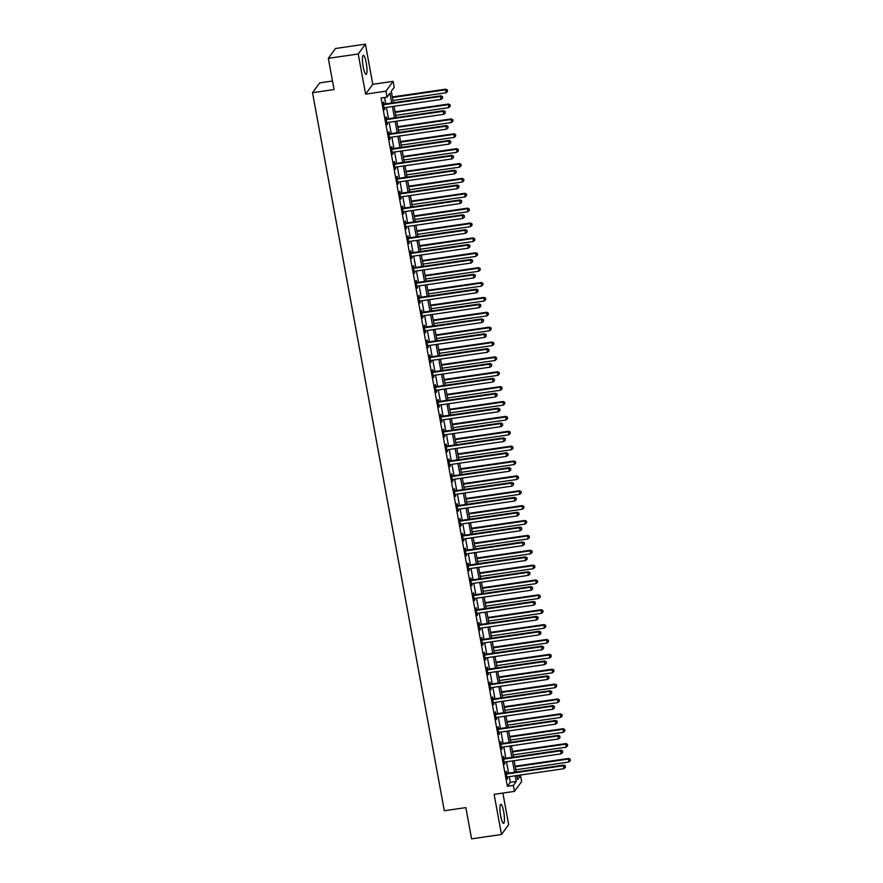 <?xml version="1.0" encoding="UTF-8"?>
<svg xmlns="http://www.w3.org/2000/svg" width="883" height="883" viewBox="0 0 883 883"><rect width="100%" height="100%" fill="white"/><g stroke="black" fill="none" stroke-linecap="round" stroke-linejoin="round"><path stroke-width="1.32" d="M503.696 811.742A9.603 1.832 81.7 0 0 500.804 804.314A9.603 1.832 81.7 0 0 500.672 815.892A9.603 1.832 81.7 0 0 503.564 823.32A9.603 1.832 81.7 0 0 503.696 811.742M366.235 62.759A9.603 1.832 81.7 0 0 363.332 55.32A9.603 1.832 81.7 0 0 363.2 66.898A9.603 1.832 81.7 0 0 366.103 74.338A9.603 1.832 81.7 0 0 366.235 62.759M516.996 776.124L520.54 775.605L521.632 781.554L514.447 791.389L513.365 785.44L516.268 781.444L515.231 775.793M332.483 81.004L319.712 82.87L312.527 92.693L444.315 810.749L465.849 807.614L471.577 838.85L501.489 834.501L508.674 824.667L502.869 793.066M312.527 92.693L334.061 89.569L328.321 58.333L335.507 48.499L365.419 44.15L358.233 53.984L365.606 94.139L385.937 91.181L393.123 81.346L394.215 87.296L391.301 91.28L393.399 102.726M365.606 94.139L372.792 84.304L365.419 44.15M372.792 84.304L393.123 81.346M328.321 58.333L358.233 53.984M391.743 102.969L389.944 93.145L387.03 97.13L381.048 98.002L507.383 786.3L510.286 782.316L509.248 776.654M508.597 773.111L506.522 761.786M505.871 758.232L503.796 746.908M503.144 743.365L501.058 732.04M500.407 728.486L498.332 717.173M497.681 713.619L495.606 702.294M494.955 698.74L492.88 687.427M492.217 683.872L490.142 672.548M489.491 668.994L487.416 657.68M486.765 654.126L484.69 642.802M484.039 639.248L481.952 627.934M481.301 624.38L479.226 613.056M478.575 609.502L476.5 598.188M475.849 594.634L473.763 583.31M473.111 579.756L471.036 568.442M470.385 564.888L468.31 553.564M467.659 550.021L465.573 538.696M464.922 535.142L462.847 523.818M462.195 520.275L460.12 508.95M459.469 505.396L457.394 494.083M456.732 490.529L454.657 479.204M454.005 475.65L451.93 464.337M451.279 460.783L449.204 449.458M448.553 445.904L446.467 434.591M445.816 431.036L443.741 419.712M443.089 416.158L441.014 404.844M440.363 401.29L438.277 389.966M437.626 386.412L435.551 375.098M434.9 371.544L432.825 360.22M432.173 356.666L430.087 345.352M429.436 341.798L427.361 330.474M426.71 326.931L424.635 315.606M423.983 312.052L421.908 300.728M421.246 297.185L419.171 285.86M418.52 282.306L416.445 270.993M415.794 267.439L413.719 256.114M413.067 252.56L410.981 241.247M410.33 237.693L408.255 226.368M407.604 222.814L405.529 211.501M404.878 207.947L402.791 196.622M402.14 193.068L400.065 181.755M399.414 178.2L397.339 166.876M396.688 163.322L394.602 152.008M393.95 148.454L391.875 137.13M391.224 133.576L389.149 122.262M388.498 118.708L386.423 107.384M385.761 103.841L384.602 97.483M383.906 103.951L383.553 102.02L383.067 102.682L384.37 109.823L384.58 107.66A1.236 1.192 -143.8 0 0 384.16 107.803L384.017 107.892M386.633 118.83L386.279 116.898L385.794 117.56L387.107 124.691L387.317 122.527A1.236 1.192 -143.8 0 0 386.886 122.682L386.754 122.759M389.37 133.697L389.006 131.766L388.52 132.428L389.833 139.569L390.043 137.406A1.236 1.192 -143.8 0 0 389.624 137.549L389.48 137.638M392.096 148.576L391.743 146.633L391.257 147.306L392.56 154.437L392.769 152.273A1.236 1.192 -143.8 0 0 392.35 152.428L392.207 152.505M394.822 163.443L394.469 161.512L393.984 162.174L395.297 169.315L395.507 167.141A1.236 1.192 -143.8 0 0 395.076 167.295L394.933 167.384M397.549 178.322L397.195 176.379L396.71 177.053L398.023 184.183L398.233 182.019A1.236 1.192 -143.8 0 0 397.814 182.174L397.67 182.251M400.286 193.189L399.933 191.258L399.447 191.92L400.75 199.061L400.959 196.887M403.012 208.068L402.659 206.125L402.173 206.799L403.487 213.929L403.697 211.765A1.236 1.192 -143.8 0 0 403.266 211.909L403.123 211.997M405.739 222.935L405.385 221.004L404.9 221.666L406.213 228.807L406.423 226.633A1.236 1.192 -143.8 0 0 405.992 226.788L405.86 226.865M408.476 237.814L408.112 235.871L407.626 236.534L408.939 243.675L409.149 241.512A1.236 1.192 -143.8 0 0 408.73 241.655L408.586 241.743M411.202 252.681L410.849 250.75L410.363 251.412L411.677 258.553L411.875 256.379A1.236 1.192 -143.8 0 0 411.456 256.534L411.312 256.611M413.928 267.56L413.575 265.617L413.089 266.28L414.403 273.421L414.613 271.258A1.236 1.192 -143.8 0 0 414.182 271.401L414.05 271.489M416.666 282.428L416.301 280.496L415.816 281.158L417.129 288.299L417.339 286.125A1.236 1.192 -143.8 0 0 416.919 286.28L416.776 286.357M419.392 297.295L419.039 295.364L418.553 296.026L419.855 303.167L420.065 301.004A1.236 1.192 -143.8 0 0 419.646 301.147L419.502 301.235M422.118 312.174L421.765 310.242L421.279 310.904L422.593 318.046L422.802 315.871A1.236 1.192 -143.8 0 0 422.372 316.026L422.24 316.103M424.844 327.041L424.491 325.11L424.006 325.772L425.319 332.913L425.529 330.75A1.236 1.192 -143.8 0 0 425.109 330.893L424.966 330.982M427.582 341.92L427.229 339.988L426.743 340.65L428.045 347.792L428.255 345.617A1.236 1.192 -143.8 0 0 427.836 345.772L427.692 345.849M430.308 356.787L429.955 354.856L429.469 355.518L430.783 362.659L430.992 360.496A1.236 1.192 -143.8 0 0 430.562 360.639L430.418 360.728M433.034 371.666L432.681 369.723L432.195 370.396L433.509 377.527L433.719 375.363A1.236 1.192 -143.8 0 0 433.288 375.518L433.156 375.595M435.772 386.533L435.418 384.602L434.933 385.264L436.235 392.405L436.445 390.231M438.498 401.412L438.145 399.469L437.659 400.142L438.972 407.273L439.182 405.109A1.236 1.192 -143.8 0 0 438.752 405.264L438.608 405.341M441.224 416.279L440.871 414.348L440.385 415.01L441.699 422.151L441.908 419.977A1.236 1.192 -143.8 0 0 441.478 420.131L441.345 420.209M443.961 431.158L443.597 429.215L443.111 429.889L444.425 437.019L444.635 434.855A1.236 1.192 -143.8 0 0 444.215 434.999L444.072 435.087M446.688 446.025L446.334 444.094L445.849 444.756L447.151 451.897L447.361 449.723A1.236 1.192 -143.8 0 0 446.941 449.877L446.798 449.955M449.414 460.904L449.061 458.961L448.575 459.624L449.889 466.765L450.098 464.601A1.236 1.192 -143.8 0 0 449.668 464.745L449.535 464.833M452.151 475.771L451.787 473.84L451.301 474.502L452.615 481.643L452.824 479.469A1.236 1.192 -143.8 0 0 452.405 479.624L452.262 479.701M454.877 490.65L454.524 488.707L454.039 489.37L455.341 496.511L455.551 494.348A1.236 1.192 -143.8 0 0 455.131 494.491L454.988 494.579M457.604 505.517L457.251 503.586L456.765 504.248L458.078 511.389L458.288 509.215A1.236 1.192 -143.8 0 0 457.858 509.37L457.725 509.447M460.33 520.385L459.977 518.453L459.491 519.116L460.805 526.257L461.014 524.094A1.236 1.192 -143.8 0 0 460.595 524.237L460.451 524.325M463.067 535.264L462.714 533.332L462.228 533.994L463.531 541.136L463.741 538.961A1.236 1.192 -143.8 0 0 463.321 539.116L463.178 539.193M465.794 550.131L465.44 548.2L464.955 548.862L466.268 556.003L466.478 553.84A1.236 1.192 -143.8 0 0 466.047 553.983L465.904 554.071M468.52 565.01L468.167 563.078L467.681 563.74L468.994 570.882L469.204 568.707A1.236 1.192 -143.8 0 0 468.774 568.862L468.641 568.939M471.257 579.877L470.904 577.946L470.418 578.608L471.721 585.749L471.93 583.586M473.983 594.756L473.63 592.813L473.145 593.486L474.458 600.617L474.668 598.453A1.236 1.192 -143.8 0 0 474.237 598.608L474.094 598.685M476.71 609.623L476.356 607.692L475.871 608.354L477.184 615.495L477.394 613.321A1.236 1.192 -143.8 0 0 476.963 613.475L476.831 613.564M479.447 624.502L479.083 622.559L478.597 623.232L479.911 630.363L480.12 628.199A1.236 1.192 -143.8 0 0 479.701 628.354L479.557 628.431M482.173 639.369L481.82 637.438L481.334 638.1L482.637 645.241L482.846 643.067A1.236 1.192 -143.8 0 0 482.427 643.221L482.284 643.299M484.899 654.248L484.546 652.305L484.061 652.979L485.374 660.109L485.584 657.945A1.236 1.192 -143.8 0 0 485.153 658.089L485.021 658.177M487.637 669.115L487.273 667.184L486.787 667.846L488.1 674.987L488.31 672.813A1.236 1.192 -143.8 0 0 487.891 672.967L487.747 673.045M490.363 683.994L490.01 682.051L489.524 682.714L490.827 689.855L491.036 687.691A1.236 1.192 -143.8 0 0 490.617 687.835L490.473 687.923M493.089 698.861L492.736 696.93L492.25 697.592L493.564 704.733L493.774 702.559A1.236 1.192 -143.8 0 0 493.343 702.713L493.211 702.791M495.816 713.74L495.462 711.797L494.977 712.46L496.29 719.601L496.5 717.438A1.236 1.192 -143.8 0 0 496.08 717.581L495.937 717.669M498.553 728.607L498.2 726.676L497.714 727.338L499.016 734.479L499.226 732.305A1.236 1.192 -143.8 0 0 498.807 732.46L498.663 732.537M501.279 743.486L500.926 741.543L500.44 742.206L501.754 749.347L501.963 747.184A1.236 1.192 -143.8 0 0 501.533 747.327L501.389 747.415M504.005 758.354L503.652 756.422L503.167 757.084L504.48 764.225L504.69 762.051A1.236 1.192 -143.8 0 0 504.259 762.206L504.127 762.283M506.743 773.221L506.389 771.289L505.904 771.952L507.206 779.093L507.416 776.93M514.447 791.389L494.116 794.347L501.489 834.501M507.383 786.3L513.365 785.44M387.03 97.13L385.937 91.181M516.886 775.55L517.637 779.59L520.54 775.605M394.061 106.28L396.136 117.594M396.787 121.148L398.862 132.472M399.513 136.026L401.588 147.34M402.24 150.894L404.326 162.218M404.977 165.772L407.052 177.086M407.703 180.64L409.778 191.964M410.429 195.518L412.516 206.832M413.167 210.386L415.242 221.71M415.893 225.253L417.968 236.578M418.619 240.132L420.705 251.456M421.357 254.999L423.432 266.324M424.083 269.878L426.158 281.191M426.809 284.745L428.884 296.07M429.546 299.624L431.621 310.937M432.273 314.491L434.348 325.816M434.999 329.37L437.074 340.683M437.725 344.238L439.811 355.562M440.462 359.116L442.538 370.43M443.189 373.984L445.264 385.308M445.915 388.862L448.001 400.176M448.652 403.73L450.727 415.054M451.379 418.608L453.454 429.922M454.105 433.476L456.191 444.8M456.842 448.343L458.917 459.668M459.568 463.222L461.643 474.546M462.295 478.089L464.37 489.414M465.032 492.968L467.107 504.281M467.758 507.835L469.833 519.16M470.484 522.714L472.56 534.027M473.211 537.581L475.297 548.906M475.948 552.46L478.023 563.773M478.674 567.327L480.749 578.652M481.401 582.206L483.487 593.519M484.138 597.074L486.213 608.398M486.864 611.952L488.939 623.266M489.59 626.82L491.676 638.144M492.328 641.698L494.403 653.012M495.054 656.566L497.129 667.89M497.78 671.433L499.855 682.758M500.518 686.312L502.593 697.636M503.244 701.179L505.319 712.504M505.97 716.058L508.045 727.371M508.696 730.925L510.782 742.25M511.434 745.804L513.509 757.117M514.16 760.671L516.235 771.996M514.579 772.239L512.504 760.914M511.853 757.36L509.778 746.047M509.127 742.493L507.041 731.168M506.389 727.614L504.314 716.301M503.663 712.747L501.588 701.422M500.937 697.868L498.851 686.555M498.2 683L496.125 671.676M495.473 668.122L493.398 656.809M492.747 653.254L490.672 641.93M490.01 638.376L487.935 627.062M487.284 623.508L485.209 612.184M484.557 608.641L482.482 597.316M481.831 593.762L479.745 582.449M479.094 578.895L477.019 567.57M476.367 564.016L474.292 552.703M473.641 549.149L471.555 537.824M470.904 534.27L468.829 522.957M468.178 519.403L466.103 508.078M465.451 504.524L463.365 493.211M462.714 489.657L460.639 478.332M459.988 474.778L457.913 463.465M457.262 459.911L455.186 448.586M454.524 445.032L452.449 433.719M451.798 430.164L449.723 418.84M449.072 415.286L446.997 403.973M446.345 400.418L444.259 389.094M443.608 385.551L441.533 374.226M440.882 370.672L438.807 359.359M438.156 355.805L436.07 344.48M435.418 340.926L433.343 329.613M432.692 326.059L430.617 314.734M429.966 311.18L427.88 299.867M427.229 296.313L425.153 284.988M424.502 281.434L422.427 270.121M421.776 266.567L419.701 255.242M419.039 251.688L416.964 240.375M416.312 236.821L414.237 225.496M413.586 221.942L411.511 210.629M410.86 207.075L408.774 195.75M408.123 192.196L406.048 180.883M405.396 177.328L403.321 166.004M402.67 162.461L400.584 151.136M399.933 147.582L397.858 136.269M397.207 132.715L395.131 121.39M394.48 117.836L392.394 106.523M510.286 782.316L516.268 781.444M384.271 109.249L384.856 109.161M386.997 124.117L387.593 124.028M389.723 138.995L390.319 138.907M392.46 153.863L393.045 153.774M395.187 168.741L395.783 168.653M397.913 183.609L398.509 183.521M400.65 198.476L401.235 198.399M403.376 213.355L403.973 213.267M406.103 228.222L406.699 228.145M408.84 243.101L409.425 243.013M411.566 257.968L412.151 257.891M414.293 272.847L414.889 272.759M417.019 287.715L417.615 287.626M419.756 302.593L420.341 302.505M422.482 317.461L423.078 317.372M425.209 332.339L425.805 332.251M427.946 347.207L428.531 347.118M430.672 362.085L431.268 361.997M433.398 376.953L433.995 376.864M436.136 391.831L436.721 391.743M438.862 406.699L439.458 406.61M441.588 421.566L442.184 421.489M444.326 436.445L444.911 436.357M447.052 451.312L447.637 451.235M449.778 466.191L450.374 466.103M452.504 481.058L453.1 480.981M455.242 495.937L455.827 495.849M457.968 510.804L458.564 510.716M460.694 525.683L461.29 525.595M463.432 540.551L464.016 540.462M466.158 555.429L466.754 555.341M468.884 570.297L469.48 570.208M471.621 585.175L472.206 585.087M474.348 600.043L474.944 599.954M477.074 614.921L477.67 614.833M479.811 629.789L480.396 629.7M482.537 644.656L483.122 644.579M485.264 659.535L485.86 659.446M487.99 674.402L488.586 674.325M490.727 689.281L491.312 689.193M493.454 704.148L494.05 704.071M496.18 719.027L496.776 718.939M498.917 733.894L499.502 733.806M501.643 748.773L502.239 748.685M504.37 763.64L504.966 763.552M507.107 778.519L507.692 778.431M383.421 104.624L383.586 104.658A1.236 1.192 -143.8 0 0 384.05 104.68L440.507 96.468L441.059 99.437L384.591 107.66M383.266 103.808L384.072 103.995A1.236 1.192 -143.8 0 0 384.535 104.017L440.992 95.805L440.507 96.468L442.372 96.931L442.593 98.123L442.372 96.931M442.571 96.666L440.992 95.805M441.059 99.437L442.593 98.123M392.99 100.496L445.915 92.792L445.849 89.161L392.339 96.942M447.228 90.287L447.449 91.479L447.427 90.022L445.363 89.823L392.449 97.516M447.449 91.479L445.915 92.792M445.849 89.161L447.427 90.022M386.147 119.492L386.312 119.536A1.236 1.192 -143.8 0 0 386.776 119.547L443.244 111.335L443.785 114.315L387.317 122.527M386.003 118.675L386.798 118.863A1.236 1.192 -143.8 0 0 387.262 118.885L443.73 110.673L443.244 111.335L445.109 111.799L445.319 112.991L445.109 111.799M445.297 111.534L443.73 110.673M443.785 114.315L445.319 112.991M388.884 134.371L389.039 134.404A1.236 1.192 -143.8 0 0 389.502 134.426L445.97 126.214L446.511 129.183L390.054 137.395M388.73 133.554L389.524 133.741A1.236 1.192 -143.8 0 0 389.988 133.763L446.456 125.541L445.97 126.214L447.836 126.677L448.056 127.869L447.836 126.677M448.023 126.412L446.456 125.541M446.511 129.183L448.056 127.869M391.611 149.238L391.776 149.282A1.236 1.192 -143.8 0 0 392.229 149.293L448.696 141.081L449.248 144.061L392.78 152.273M391.456 148.421L392.262 148.609A1.236 1.192 -143.8 0 0 392.714 148.631L449.182 140.419L448.696 141.081L450.562 141.545L450.783 142.737L450.562 141.545M450.76 141.28L449.182 140.419M449.248 144.061L450.783 142.737M395.727 115.364L448.641 107.671L448.575 104.028L395.076 111.81M449.955 105.165L450.175 106.346L450.153 104.9L448.089 104.691L395.176 112.395M450.175 106.346L448.641 107.671M448.575 104.028L450.153 104.9M398.454 130.243L451.368 122.538L451.312 118.907L397.803 126.688M452.692 120.033L452.913 121.225L452.88 119.768L450.827 119.569L397.913 127.262M452.913 121.225L451.368 122.538M451.312 118.907L452.88 119.768M401.18 145.11L454.105 137.417L454.039 133.775L400.529 141.556M455.418 134.911L455.639 136.092L455.617 134.635L453.553 134.437L400.639 142.141M455.639 136.092L454.105 137.417M454.039 133.775L455.617 134.635M394.337 164.106L394.502 164.15A1.236 1.192 -143.8 0 0 394.966 164.172L451.434 155.96L451.975 158.929L395.507 167.141M394.193 163.3L394.988 163.487A1.236 1.192 -143.8 0 0 395.452 163.51L451.919 155.287L451.434 155.96L453.299 156.423L453.509 157.616L453.299 156.423M453.487 156.159L451.919 155.287M451.975 158.929L453.509 157.616M403.917 159.989L456.831 152.284L456.765 148.653L403.266 156.434M458.145 149.779L458.365 150.971L458.343 149.514L456.279 149.315L403.365 157.008M458.365 150.971L456.831 152.284M456.765 148.653L458.343 149.514M397.063 178.984L397.229 179.017A1.236 1.192 -143.8 0 0 397.692 179.039L454.16 170.827L454.701 173.808L398.244 182.019M396.92 178.167L397.714 178.355A1.236 1.192 -143.8 0 0 398.178 178.377L454.646 170.165L454.16 170.827L456.025 171.291L456.246 172.483L456.025 171.291M456.213 171.026L454.646 170.165M454.701 173.808L456.246 172.483M399.8 193.852L399.955 193.896A1.236 1.192 -143.8 0 0 400.418 193.918L456.886 185.695L457.438 188.675L400.97 196.887A1.236 1.192 -143.8 0 0 400.54 197.041L400.396 197.119M399.646 193.046L400.441 193.234A1.236 1.192 -143.8 0 0 400.904 193.256L457.372 185.033L456.886 185.695L458.752 186.17L458.972 187.362L458.752 186.17M458.95 185.905L457.372 185.033M457.438 188.675L458.972 187.362M402.527 208.73L402.692 208.763A1.236 1.192 -143.8 0 0 403.156 208.785L459.624 200.573L460.164 203.543L403.697 211.765M402.383 207.913L403.178 208.101A1.236 1.192 -143.8 0 0 403.641 208.123L460.098 199.911L459.624 200.573L461.478 201.037L461.699 202.229L461.478 201.037M461.677 200.772L460.098 199.911M460.164 203.543L461.699 202.229M405.253 223.598L405.418 223.642A1.236 1.192 -143.8 0 0 405.882 223.664L462.35 215.441L462.891 218.421L406.423 226.633M405.109 222.792L405.904 222.98A1.236 1.192 -143.8 0 0 406.368 223.002L462.835 214.779L462.35 215.441L464.215 215.916L464.436 217.108L464.215 215.916M464.403 215.651L462.835 214.779M462.891 218.421L464.436 217.108M407.99 238.476L408.145 238.509A1.236 1.192 -143.8 0 0 408.608 238.531L465.076 230.32L465.628 233.289L409.16 241.512M407.836 237.659L408.63 237.847A1.236 1.192 -143.8 0 0 409.094 237.869L465.562 229.657L465.076 230.32L466.941 230.783L467.162 231.975L466.941 230.783M467.14 230.518L465.562 229.657M465.628 233.289L467.162 231.975M406.644 174.856L459.557 167.163L459.502 163.521L405.992 171.302M460.882 164.646L461.092 165.838L461.069 164.381L459.017 164.183L406.092 171.887M461.092 165.838L459.557 167.163M459.502 163.521L461.069 164.381M409.37 189.735L462.284 182.03L462.228 178.388L408.719 186.181M463.608 179.525L463.829 180.717L463.807 179.26L461.743 179.061L408.829 186.754M463.829 180.717L462.284 182.03M462.228 178.388L463.807 179.26M412.107 204.602L465.021 196.909L464.955 193.267L411.445 201.048M466.334 194.392L466.555 195.584L466.533 194.128L464.469 193.929L411.555 201.633M466.555 195.584L465.021 196.909M464.955 193.267L466.533 194.128M414.833 219.481L467.747 211.777L467.692 208.134L414.182 215.927M469.072 209.271L469.281 210.463L469.259 209.006L467.206 208.807L414.282 216.501M469.281 210.463L467.747 211.777M467.692 208.134L469.259 209.006M417.56 234.348L470.473 226.655L470.418 223.013L416.908 230.794M471.798 224.139L472.019 225.331L471.986 223.874L469.933 223.675L417.019 231.379M472.019 225.331L470.473 226.655M470.418 223.013L471.986 223.874M410.716 253.344L410.882 253.388A1.236 1.192 -143.8 0 0 411.346 253.41L467.802 245.187L468.354 248.167L411.886 256.379M410.562 252.527L411.368 252.726A1.236 1.192 -143.8 0 0 411.831 252.737L468.288 244.525L467.802 245.187L469.668 245.662L469.888 246.843L469.668 245.662M469.866 245.397L468.288 244.525M468.354 248.167L469.888 246.843M420.286 249.227L473.211 241.523L473.145 237.88L419.635 245.673M474.524 239.017L474.745 240.209L474.723 238.752L472.659 238.553L419.745 246.247M474.745 240.209L473.211 241.523M473.145 237.88L474.723 238.752M413.443 268.222L413.608 268.255A1.236 1.192 -143.8 0 0 414.072 268.277L470.54 260.066L471.081 263.035L414.613 271.258M413.299 267.406L414.094 267.593A1.236 1.192 -143.8 0 0 414.557 267.615L471.025 259.403L470.54 260.066L472.405 260.529L472.615 261.721L472.405 260.529M472.593 260.264L471.025 259.403M471.081 263.035L472.615 261.721M423.023 264.094L475.937 256.39L475.882 252.759L422.372 260.54M477.25 253.885L477.471 255.077L477.449 253.62L475.396 253.421L422.471 261.125M477.471 255.077L475.937 256.39M475.882 252.759L477.449 253.62M416.18 283.09L416.334 283.134A1.236 1.192 -143.8 0 0 416.798 283.156L473.266 274.933L473.807 277.913L417.35 286.125M416.025 282.273L416.82 282.472A1.236 1.192 -143.8 0 0 417.284 282.483L473.752 274.271L473.266 274.933L475.131 275.408L475.352 276.589L475.131 275.408M475.33 275.143L473.752 274.271M473.807 277.913L475.352 276.589M425.749 278.962L478.663 271.269L478.608 267.626L425.098 275.419M479.988 268.763L480.209 269.955L480.175 268.498L478.122 268.289L425.209 275.993M480.209 269.955L478.663 271.269M478.608 267.626L480.175 268.498M418.906 297.968L419.072 298.001A1.236 1.192 -143.8 0 0 419.535 298.024L475.992 289.812L476.544 292.781L420.076 301.004M418.752 297.152L419.557 297.339A1.236 1.192 -143.8 0 0 420.021 297.361L476.478 289.149L475.992 289.812L477.858 290.275L478.078 291.467L477.858 290.275M478.056 290.01L476.478 289.149M476.544 292.781L478.078 291.467M428.476 293.84L481.401 286.136L481.334 282.505L427.825 290.286M482.714 283.631L482.935 284.823L482.913 283.366L480.849 283.167L427.935 290.86M482.935 284.823L481.401 286.136M481.334 282.505L482.913 283.366M421.632 312.836L421.798 312.88A1.236 1.192 -143.8 0 0 422.262 312.902L478.729 304.679L479.27 307.659L422.802 315.871M421.489 312.019L422.284 312.207A1.236 1.192 -143.8 0 0 422.747 312.229L479.215 304.017L478.729 304.679L480.595 305.154L480.805 306.335L480.595 305.154M480.782 304.878L479.215 304.017M479.27 307.659L480.805 306.335M431.213 308.708L484.127 301.015L484.061 297.372L430.562 305.165M485.44 298.509L485.661 299.69L485.639 298.244L483.575 298.035L430.661 305.739M485.661 299.69L484.127 301.015M484.061 297.372L485.639 298.244M424.37 327.714L424.524 327.748A1.236 1.192 -143.8 0 0 424.988 327.77L481.456 319.558L481.997 322.527L425.54 330.75M424.215 326.898L425.01 327.085A1.236 1.192 -143.8 0 0 425.474 327.107L481.941 318.895L481.456 319.558L483.321 320.021L483.542 321.213L483.321 320.021M483.509 319.756L481.941 318.895M481.997 322.527L483.542 321.213M433.939 323.586L486.853 315.882L486.798 312.251L433.288 320.032M488.178 313.377L488.398 314.569L488.365 313.112L486.312 312.913L433.398 320.606M488.398 314.569L486.853 315.882M486.798 312.251L488.365 313.112M427.096 342.582L427.262 342.626A1.236 1.192 -143.8 0 0 427.714 342.637L484.182 334.425L484.734 337.405L428.266 345.617M426.942 341.765L427.747 341.953A1.236 1.192 -143.8 0 0 428.2 341.975L484.668 333.763L484.182 334.425L486.047 334.889L486.268 336.081L486.047 334.889M486.246 334.624L484.668 333.763M484.734 337.405L486.268 336.081M429.822 357.46L429.988 357.494A1.236 1.192 -143.8 0 0 430.451 357.516L486.919 349.304L487.46 352.273L430.992 360.485M429.679 356.644L430.474 356.831A1.236 1.192 -143.8 0 0 430.937 356.853L487.405 348.63L486.919 349.304L488.785 349.767L488.994 350.959L488.785 349.767M488.972 349.502L487.405 348.63M487.46 352.273L488.994 350.959M432.549 372.328L432.714 372.372A1.236 1.192 -143.8 0 0 433.178 372.383L489.646 364.171L490.186 367.151L433.73 375.363M432.405 371.511L433.2 371.699A1.236 1.192 -143.8 0 0 433.663 371.721L490.131 363.509L489.646 364.171L491.511 364.635L491.732 365.827L491.511 364.635M491.699 364.37L490.131 363.509M490.186 367.151L491.732 365.827M435.286 387.196L435.44 387.24A1.236 1.192 -143.8 0 0 435.904 387.262L492.372 379.05L492.924 382.019L436.456 390.231A1.236 1.192 -143.8 0 0 436.025 390.385L435.882 390.474M435.131 386.39L435.926 386.577A1.236 1.192 -143.8 0 0 436.39 386.599L492.857 378.377L492.372 379.05L494.237 379.513L494.458 380.705L494.237 379.513M494.436 379.249L492.857 378.377M492.924 382.019L494.458 380.705M438.012 402.074L438.178 402.107A1.236 1.192 -143.8 0 0 438.641 402.129L495.098 393.917L495.65 396.897L439.182 405.109M437.858 401.257L438.663 401.445A1.236 1.192 -143.8 0 0 439.127 401.467L495.584 393.255L495.098 393.917L496.963 394.381L497.184 395.573L496.963 394.381M497.162 394.116L495.584 393.255M495.65 396.897L497.184 395.573M440.738 416.942L440.904 416.986A1.236 1.192 -143.8 0 0 441.368 417.008L497.835 408.785L498.376 411.765L441.908 419.977M440.595 416.136L441.39 416.323A1.236 1.192 -143.8 0 0 441.853 416.346L498.321 408.123L497.835 408.785L499.701 409.259L499.921 410.452L499.701 409.259M499.888 408.995L498.321 408.123M498.376 411.765L499.921 410.452M443.476 431.82L443.63 431.853A1.236 1.192 -143.8 0 0 444.094 431.875L500.562 423.663L501.114 426.632L444.646 434.855M443.321 431.003L444.116 431.191A1.236 1.192 -143.8 0 0 444.579 431.213L501.047 423.001L500.562 423.663L502.427 424.127L502.648 425.319L502.427 424.127M502.626 423.862L501.047 423.001M501.114 426.632L502.648 425.319M446.202 446.688L446.368 446.732A1.236 1.192 -143.8 0 0 446.831 446.754L503.288 438.531L503.84 441.511L447.372 449.723M446.047 445.882L446.853 446.07A1.236 1.192 -143.8 0 0 447.317 446.092L503.774 437.869L503.288 438.531L505.153 439.006L505.374 440.198L505.153 439.006M505.352 438.741L503.774 437.869M503.84 441.511L505.374 440.198M448.928 461.566L449.094 461.599A1.236 1.192 -143.8 0 0 449.557 461.621L506.025 453.409L506.566 456.379L450.098 464.601M448.785 460.749L449.579 460.937A1.236 1.192 -143.8 0 0 450.043 460.959L506.511 452.747L506.025 453.409L507.891 453.873L508.1 455.065L507.891 453.873M508.078 453.608L506.511 452.747M506.566 456.379L508.1 455.065M451.666 476.434L451.82 476.478A1.236 1.192 -143.8 0 0 452.284 476.5L508.751 468.277L509.292 471.257L452.836 479.469M451.511 475.617L452.306 475.816A1.236 1.192 -143.8 0 0 452.769 475.838L509.237 467.615L508.751 468.277L510.617 468.752L510.838 469.933L510.617 468.752M510.816 468.487L509.237 467.615M509.292 471.257L510.838 469.933M454.392 491.312L454.557 491.345A1.236 1.192 -143.8 0 0 455.021 491.367L511.478 483.156L512.03 486.125L455.562 494.348M454.237 490.495L455.043 490.683A1.236 1.192 -143.8 0 0 455.496 490.705L511.963 482.493L511.478 483.156L513.343 483.619L513.564 484.811L513.343 483.619M513.542 483.354L511.963 482.493M512.03 486.125L513.564 484.811M457.118 506.18L457.284 506.224A1.236 1.192 -143.8 0 0 457.747 506.246L514.215 498.023L514.756 501.003L458.288 509.215M456.975 505.363L457.769 505.562A1.236 1.192 -143.8 0 0 458.233 505.573L514.701 497.361L514.215 498.023L516.08 498.498L516.29 499.679L516.08 498.498M516.268 498.233L514.701 497.361M514.756 501.003L516.29 499.679M459.844 521.058L460.01 521.091A1.236 1.192 -143.8 0 0 460.473 521.113L516.941 512.902L517.482 515.871L461.025 524.094M459.701 520.242L460.496 520.429A1.236 1.192 -143.8 0 0 460.959 520.451L517.427 512.239L516.941 512.902L518.807 513.365L519.027 514.557L518.807 513.365M518.994 513.1L517.427 512.239M517.482 515.871L519.027 514.557M462.582 535.926L462.747 535.97A1.236 1.192 -143.8 0 0 463.2 535.992L519.668 527.769L520.219 530.749L463.752 538.961M462.427 535.109L463.233 535.297A1.236 1.192 -143.8 0 0 463.685 535.319L520.153 527.107L519.668 527.769L521.533 528.244L521.754 529.425L521.533 528.244M521.732 527.968L520.153 527.107M520.219 530.749L521.754 529.425M465.308 550.804L465.473 550.837A1.236 1.192 -143.8 0 0 465.937 550.86L522.405 542.648L522.946 545.617L466.478 553.84M465.164 549.988L465.959 550.175A1.236 1.192 -143.8 0 0 466.423 550.197L522.891 541.985L522.405 542.648L524.259 543.111L524.48 544.303L524.259 543.111M524.458 542.846L522.891 541.985M522.946 545.617L524.48 544.303M468.034 565.672L468.2 565.716A1.236 1.192 -143.8 0 0 468.663 565.727L525.131 557.515L525.672 560.495L469.215 568.707M467.891 564.855L468.685 565.043A1.236 1.192 -143.8 0 0 469.149 565.065L525.617 556.853L525.131 557.515L526.996 557.979L527.217 559.171L526.996 557.979M527.184 557.714L525.617 556.853M525.672 560.495L527.217 559.171M470.771 580.55L470.926 580.584A1.236 1.192 -143.8 0 0 471.39 580.606L527.857 572.394L528.409 575.363L471.941 583.575A1.236 1.192 -143.8 0 0 471.511 583.729L471.367 583.818M470.617 579.734L471.412 579.921A1.236 1.192 -143.8 0 0 471.875 579.943L528.343 571.72L527.857 572.394L529.723 572.857L529.943 574.049L529.723 572.857M529.921 572.592L528.343 571.72M528.409 575.363L529.943 574.049M473.498 595.418L473.663 595.462A1.236 1.192 -143.8 0 0 474.127 595.473L530.584 587.261L531.136 590.241L474.668 598.453M473.343 594.601L474.149 594.789A1.236 1.192 -143.8 0 0 474.613 594.811L531.069 586.599L530.584 587.261L532.449 587.725L532.67 588.917L532.449 587.725M532.648 587.46L531.069 586.599M531.136 590.241L532.67 588.917M436.666 338.454L489.59 330.761L489.524 327.118L436.014 334.9M490.904 328.255L491.125 329.436L491.103 327.99L489.039 327.781L436.125 335.485M491.125 329.436L489.59 330.761M489.524 327.118L491.103 327.99M439.403 353.332L492.317 345.628L492.25 341.997L438.752 349.778M493.63 343.123L493.851 344.315L493.829 342.858L491.765 342.659L438.851 350.352M493.851 344.315L492.317 345.628M492.25 341.997L493.829 342.858M442.129 368.2L495.043 360.507L494.988 356.864L441.478 364.646M496.367 358.001L496.577 359.182L496.555 357.725L494.502 357.527L441.577 365.231M496.577 359.182L495.043 360.507M494.988 356.864L496.555 357.725M444.855 383.079L497.769 375.374L497.714 371.743L444.204 379.524M499.094 372.869L499.314 374.061L499.292 372.604L497.228 372.405L444.315 380.098M499.314 374.061L497.769 375.374M497.714 371.743L499.292 372.604M447.593 397.946L500.506 390.253L500.44 386.611L446.93 394.392M501.82 387.736L502.041 388.928L502.019 387.471L499.955 387.273L447.041 394.977M502.041 388.928L500.506 390.253M500.44 386.611L502.019 387.471M450.319 412.825L503.233 405.12L503.178 401.478L449.668 409.271M504.557 402.615L504.767 403.807L504.745 402.35L502.692 402.151L449.767 409.844M504.767 403.807L503.233 405.12M503.178 401.478L504.745 402.35M453.045 427.692L505.959 419.999L505.904 416.357L452.394 424.138M507.284 417.482L507.504 418.674L507.471 417.218L505.418 417.019L452.504 424.723M507.504 418.674L505.959 419.999M505.904 416.357L507.471 417.218M455.771 442.571L508.696 434.866L508.63 431.224L455.12 439.017M510.01 432.361L510.231 433.553L510.208 432.096L508.144 431.897L455.231 439.591M510.231 433.553L508.696 434.866M508.63 431.224L510.208 432.096M458.509 457.438L511.423 449.745L511.367 446.103L457.858 453.884M512.736 447.228L512.957 448.421L512.935 446.964L510.882 446.765L457.957 454.469M512.957 448.421L511.423 449.745M511.367 446.103L512.935 446.964M461.235 472.317L514.149 464.613L514.094 460.97L460.584 468.763M515.473 462.107L515.694 463.299L515.661 461.842L513.608 461.643L460.694 469.337M515.694 463.299L514.149 464.613M514.094 460.97L515.661 461.842M463.961 487.184L516.886 479.48L516.82 475.849L463.31 483.63M518.2 476.975L518.42 478.167L518.398 476.71L516.334 476.511L463.42 484.215M518.42 478.167L516.886 479.48M516.82 475.849L518.398 476.71M466.699 502.063L519.612 494.359L519.546 490.716L466.047 498.509M520.926 491.853L521.147 493.045L521.125 491.588L519.061 491.378L466.147 499.083M521.147 493.045L519.612 494.359M519.546 490.716L521.125 491.588M469.425 516.93L522.339 509.226L522.283 505.595L468.774 513.376M523.663 506.721L523.873 507.913L523.851 506.456L521.798 506.257L468.884 513.95M523.873 507.913L522.339 509.226M522.283 505.595L523.851 506.456M472.151 531.798L525.076 524.105L525.01 520.462L471.5 528.255M526.389 521.599L526.61 522.78L526.588 521.334L524.524 521.125L471.61 528.829M526.61 522.78L525.076 524.105M525.01 520.462L526.588 521.334M474.888 546.676L527.802 538.972L527.736 535.341L474.237 543.122M529.116 536.467L529.336 537.659L529.314 536.202L527.25 536.003L474.337 543.696M529.336 537.659L527.802 538.972M527.736 535.341L529.314 536.202M477.615 561.544L530.528 553.851L530.473 550.208L476.963 557.99M531.853 551.345L532.063 552.526L532.041 551.08L529.988 550.871L477.063 558.575M532.063 552.526L530.528 553.851M530.473 550.208L532.041 551.08M480.341 576.422L533.255 568.718L533.2 565.087L479.69 572.868M534.579 566.213L534.8 567.405L534.778 565.948L532.714 565.749L479.8 573.442M534.8 567.405L533.255 568.718M533.2 565.087L534.778 565.948M483.078 591.29L535.992 583.597L535.926 579.954L482.416 587.736M537.306 581.091L537.526 582.272L537.504 580.815L535.44 580.617L482.526 588.321M537.526 582.272L535.992 583.597M535.926 579.954L537.504 580.815M476.224 610.285L476.39 610.33A1.236 1.192 -143.8 0 0 476.853 610.352L533.321 602.14L533.862 605.109L477.394 613.321M476.08 609.48L476.875 609.667A1.236 1.192 -143.8 0 0 477.339 609.689L533.807 601.466L533.321 602.14L535.186 602.603L535.396 603.795L535.186 602.603M535.374 602.338L533.807 601.466M533.862 605.109L535.396 603.795M485.805 606.168L538.718 598.464L538.663 594.833L485.153 602.614M540.043 595.959L540.253 597.151L540.23 595.694L538.177 595.495L485.253 603.188M540.253 597.151L538.718 598.464M538.663 594.833L540.23 595.694M478.961 625.164L479.116 625.197A1.236 1.192 -143.8 0 0 479.579 625.219L536.047 617.007L536.599 619.987L480.131 628.199M478.807 624.347L479.601 624.535A1.236 1.192 -143.8 0 0 480.065 624.557L536.533 616.345L536.047 617.007L537.913 617.471L538.133 618.663L537.913 617.471M538.111 617.206L536.533 616.345M536.599 619.987L538.133 618.663M488.531 621.036L541.445 613.343L541.389 609.7L487.88 617.482M542.769 610.837L542.99 612.018L542.957 610.561L540.904 610.363L487.99 618.067M542.99 612.018L541.445 613.343M541.389 609.7L542.957 610.561M481.688 640.032L481.853 640.076A1.236 1.192 -143.8 0 0 482.317 640.098L538.773 631.875L539.325 634.855L482.858 643.067M481.533 639.226L482.339 639.413A1.236 1.192 -143.8 0 0 482.802 639.435L539.259 631.213L538.773 631.875L540.639 632.349L540.86 633.541L540.639 632.349M540.837 632.085L539.259 631.213M539.325 634.855L540.86 633.541M491.257 635.915L544.182 628.21L544.116 624.568L490.606 632.36M545.495 625.705L545.716 626.897L545.694 625.44L543.63 625.241L490.716 632.934M545.716 626.897L544.182 628.21M544.116 624.568L545.694 625.44M484.414 654.91L484.579 654.943A1.236 1.192 -143.8 0 0 485.043 654.965L541.511 646.753L542.052 649.722L485.584 657.945M484.27 654.093L485.065 654.281A1.236 1.192 -143.8 0 0 485.529 654.303L541.996 646.091L541.511 646.753L543.376 647.217L543.586 648.409L543.376 647.217M543.564 646.952L541.996 646.091M542.052 649.722L543.586 648.409M493.994 650.782L546.908 643.089L546.853 639.447L493.343 647.228M548.222 640.572L548.442 641.764L548.42 640.307L546.367 640.109L493.442 647.813M548.442 641.764L546.908 643.089M546.853 639.447L548.42 640.307M487.151 669.778L487.306 669.822A1.236 1.192 -143.8 0 0 487.769 669.844L544.237 661.621L544.778 664.601L488.321 672.813M486.997 668.972L487.791 669.159A1.236 1.192 -143.8 0 0 488.255 669.182L544.723 660.959L544.237 661.621L546.102 662.095L546.323 663.288L546.102 662.095M546.301 661.831L544.723 660.959M544.778 664.601L546.323 663.288M496.721 665.661L549.634 657.956L549.579 654.314L496.069 662.107M550.959 655.451L551.18 656.643L551.147 655.186L549.094 654.987L496.18 662.68M551.18 656.643L549.634 657.956M549.579 654.314L551.147 655.186M489.877 684.656L490.043 684.689A1.236 1.192 -143.8 0 0 490.495 684.711L546.963 676.499L547.515 679.469L491.047 687.691M489.723 683.839L490.529 684.027A1.236 1.192 -143.8 0 0 490.981 684.049L547.449 675.837L546.963 676.499L548.829 676.963L549.049 678.155L548.829 676.963M549.027 676.698L547.449 675.837M547.515 679.469L549.049 678.155M499.447 680.528L552.372 672.835L552.305 669.193L498.796 676.974M553.685 670.318L553.906 671.51L553.884 670.054L551.82 669.855L498.906 677.559M553.906 671.51L552.372 672.835M552.305 669.193L553.884 670.054M492.604 699.524L492.769 699.568A1.236 1.192 -143.8 0 0 493.233 699.59L549.701 691.367L550.241 694.347L493.774 702.559M492.46 698.707L493.255 698.906A1.236 1.192 -143.8 0 0 493.718 698.928L550.186 690.705L549.701 691.367L551.566 691.842L551.776 693.023L551.566 691.842M551.754 691.577L550.186 690.705M550.241 694.347L551.776 693.023M502.184 695.407L555.098 687.702L555.032 684.06L501.533 691.853M556.411 685.197L556.632 686.389L556.61 684.932L554.546 684.733L501.632 692.427M556.632 686.389L555.098 687.702M555.032 684.06L556.61 684.932M495.33 714.402L495.495 714.435A1.236 1.192 -143.8 0 0 495.959 714.457L552.427 706.245L552.968 709.215L496.511 717.438M495.186 713.585L495.981 713.773A1.236 1.192 -143.8 0 0 496.445 713.795L552.913 705.583L552.427 706.245L554.292 706.709L554.513 707.901L554.292 706.709M554.48 706.444L552.913 705.583M552.968 709.215L554.513 707.901M504.91 710.274L557.824 702.581L557.769 698.939L504.259 706.72M559.149 700.064L559.358 701.257L559.336 699.8L557.283 699.601L504.37 707.305M559.358 701.257L557.824 702.581M557.769 698.939L559.336 699.8M498.067 729.27L498.233 729.314A1.236 1.192 -143.8 0 0 498.685 729.336L555.153 721.113L555.705 724.093L499.237 732.305M497.913 728.453L498.718 728.652A1.236 1.192 -143.8 0 0 499.171 728.663L555.639 720.451L555.153 721.113L557.018 721.588L557.239 722.769L557.018 721.588M557.217 721.323L555.639 720.451M555.705 724.093L557.239 722.769M507.637 725.153L560.562 717.449L560.495 713.806L506.985 721.599M561.875 714.943L562.096 716.135L562.074 714.678L560.01 714.468L507.096 722.173M562.096 716.135L560.562 717.449M560.495 713.806L562.074 714.678M500.793 744.148L500.959 744.181A1.236 1.192 -143.8 0 0 501.423 744.203L557.89 735.992L558.431 738.961L501.963 747.184M500.65 743.331L501.445 743.519A1.236 1.192 -143.8 0 0 501.908 743.541L558.376 735.329L557.89 735.992L559.745 736.455L559.965 737.647L559.745 736.455M559.943 736.19L558.376 735.329M558.431 738.961L559.965 737.647M510.374 740.02L563.288 732.316L563.222 728.685L509.723 736.466M564.601 729.811L564.822 731.003L564.8 729.546L562.736 729.347L509.822 737.04M564.822 731.003L563.288 732.316M563.222 728.685L564.8 729.546M503.52 759.016L503.685 759.06A1.236 1.192 -143.8 0 0 504.149 759.082L560.617 750.859L561.158 753.839L504.69 762.051M503.376 758.199L504.171 758.387A1.236 1.192 -143.8 0 0 504.635 758.409L561.102 750.197L560.617 750.859L562.482 751.334L562.703 752.515L562.482 751.334M562.67 751.058L561.102 750.197M561.158 753.839L562.703 752.515M513.1 754.888L566.014 747.195L565.959 743.552L512.449 751.345M567.339 744.689L567.548 745.881L567.526 744.424L565.473 744.214L512.548 751.919M567.548 745.881L566.014 747.195M565.959 743.552L567.526 744.424M506.257 773.894L506.412 773.927A1.236 1.192 -143.8 0 0 506.875 773.95L563.343 765.738L563.895 768.707L507.427 776.93A1.236 1.192 -143.8 0 0 506.997 777.073L506.853 777.161M506.102 773.078L506.897 773.265A1.236 1.192 -143.8 0 0 507.361 773.287L563.829 765.075L563.343 765.738L565.208 766.201L565.429 767.393L565.208 766.201M565.407 765.936L563.829 765.075M563.895 768.707L565.429 767.393M515.827 769.766L568.74 762.062L568.685 758.431L515.175 766.212M570.065 759.557L570.286 760.749L570.263 759.292L568.199 759.093L515.286 766.786M570.286 760.749L568.74 762.062M568.685 758.431L570.263 759.292M383.586 104.658L384.072 103.995M384.05 104.68L384.535 104.017M386.312 119.536L386.798 118.863M386.776 119.547L387.262 118.885M389.039 134.404L389.524 133.741M389.502 134.426L389.988 133.763M391.776 149.282L392.262 148.609M392.229 149.293L392.714 148.631M394.502 164.15L394.988 163.487M394.966 164.172L395.452 163.51M397.229 179.017L397.714 178.355M397.692 179.039L398.178 178.377M399.955 193.896L400.441 193.234M400.418 193.918L400.904 193.256M402.692 208.763L403.178 208.101M403.156 208.785L403.641 208.123M405.418 223.642L405.904 222.98M405.882 223.664L406.368 223.002M408.145 238.509L408.63 237.847M408.608 238.531L409.094 237.869M410.882 253.388L411.368 252.726M411.346 253.41L411.831 252.737M413.608 268.255L414.094 267.593M414.072 268.277L414.557 267.615M416.334 283.134L416.82 282.472M416.798 283.156L417.284 282.483M419.072 298.001L419.557 297.339M419.535 298.024L420.021 297.361M421.798 312.88L422.284 312.207M422.262 312.902L422.747 312.229M424.524 327.748L425.01 327.085M424.988 327.77L425.474 327.107M427.262 342.626L427.747 341.953M427.714 342.637L428.2 341.975M429.988 357.494L430.474 356.831M430.451 357.516L430.937 356.853M432.714 372.372L433.2 371.699M433.178 372.383L433.663 371.721M435.44 387.24L435.926 386.577M435.904 387.262L436.39 386.599M438.178 402.107L438.663 401.445M438.641 402.129L439.127 401.467M440.904 416.986L441.39 416.323M441.368 417.008L441.853 416.346M443.63 431.853L444.116 431.191M444.094 431.875L444.579 431.213M446.368 446.732L446.853 446.07M446.831 446.754L447.317 446.092M449.094 461.599L449.579 460.937M449.557 461.621L450.043 460.959M451.82 476.478L452.306 475.816M452.284 476.5L452.769 475.838M454.557 491.345L455.043 490.683M455.021 491.367L455.496 490.705M457.284 506.224L457.769 505.562M457.747 506.246L458.233 505.573M460.01 521.091L460.496 520.429M460.473 521.113L460.959 520.451M462.747 535.97L463.233 535.297M463.2 535.992L463.685 535.319M465.473 550.837L465.959 550.175M465.937 550.86L466.423 550.197M468.2 565.716L468.685 565.043M468.663 565.727L469.149 565.065M470.926 580.584L471.412 579.921M471.39 580.606L471.875 579.943M473.663 595.462L474.149 594.789M474.127 595.473L474.613 594.811M476.39 610.33L476.875 609.667M476.853 610.352L477.339 609.689M479.116 625.197L479.601 624.535M479.579 625.219L480.065 624.557M481.853 640.076L482.339 639.413M482.317 640.098L482.802 639.435M484.579 654.943L485.065 654.281M485.043 654.965L485.529 654.303M487.306 669.822L487.791 669.159M487.769 669.844L488.255 669.182M490.043 684.689L490.529 684.027M490.495 684.711L490.981 684.049M492.769 699.568L493.255 698.906M493.233 699.59L493.718 698.928M495.495 714.435L495.981 713.773M495.959 714.457L496.445 713.795M498.233 729.314L498.718 728.652M498.685 729.336L499.171 728.663M500.959 744.181L501.445 743.519M501.423 744.203L501.908 743.541M503.685 759.06L504.171 758.387M504.149 759.082L504.635 758.409M506.412 773.927L506.897 773.265M506.875 773.95L507.361 773.287"/></g></svg>
